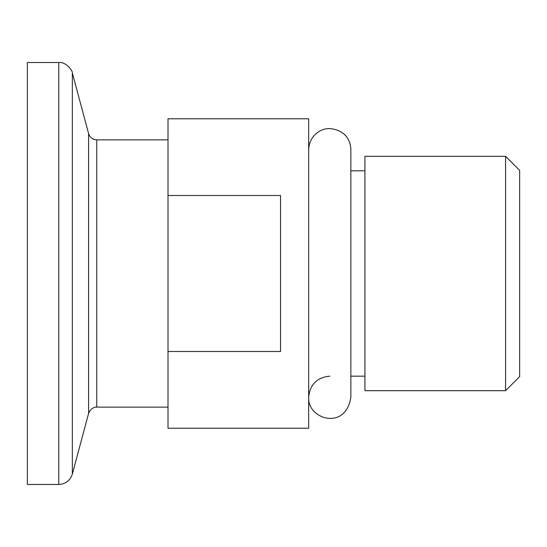 <?xml version="1.0" encoding="UTF-8"?>
<svg xmlns="http://www.w3.org/2000/svg" width="547" height="547" viewBox="0 0 547 547"><rect width="100%" height="100%" fill="white"/><g stroke="black" fill="none" stroke-linecap="round" stroke-linejoin="round"><path stroke-width="0.82" d="M519.65 273.5L519.65 376.616L505.585 390.681L505.585 156.319L519.65 170.384L519.65 273.5M505.585 156.319L364.924 156.319L364.924 390.681L505.585 390.681M27.35 484.485L27.35 62.515L58.755 62.515L58.755 484.485L27.35 484.485M88.6 133.618L88.6 413.382C91.513 406.469 97.065 407.009 96.751 407.125L96.751 139.875C92.628 139.629 89.906 137.543 88.6 133.618L72.341 72.942C72.929 71.206 66.228 61.579 58.755 62.515M168.004 428.226L168.004 118.774L308.665 118.774L308.665 428.226L168.004 428.226M168.004 195.505L280.536 195.505L280.536 351.495L168.004 351.495M88.6 413.382L72.341 474.058L72.341 72.942M350.859 376.179L364.924 376.179M350.859 170.821L364.924 170.821M72.341 474.058C70.153 480.581 65.619 484.054 58.755 484.485M96.751 407.125L168.004 407.125M96.751 139.875L168.004 139.875M350.859 397.272L350.859 149.721C350.695 140.9 345.704 130.254 330.258 128.627C321.417 127.8 309.226 135.307 308.665 149.721M329.766 376.179C316.959 377.444 309.93 384.479 308.665 397.279C307.182 419.009 345.642 431.262 350.859 397.279"/></g></svg>
